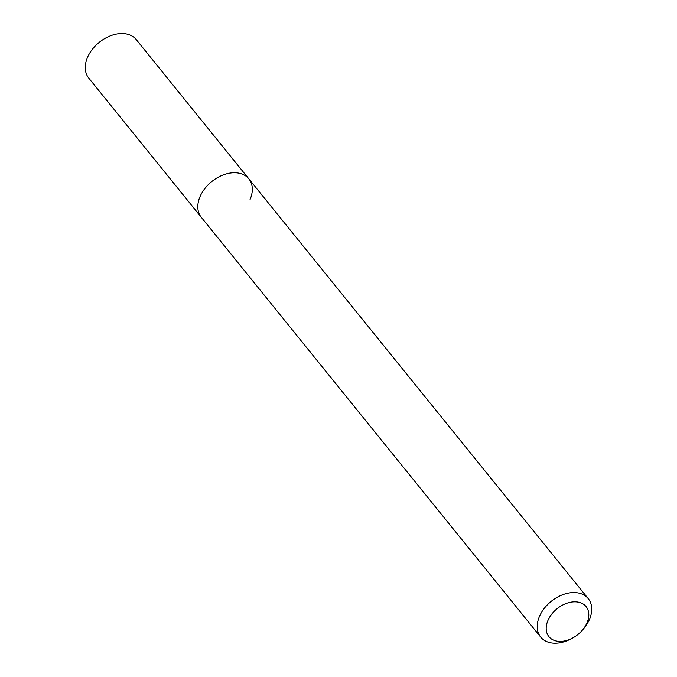 <?xml version="1.0" encoding="UTF-8"?>
<svg xmlns="http://www.w3.org/2000/svg" width="677" height="677" viewBox="0 0 677 677"><rect width="100%" height="100%" fill="white"/><g stroke="black" fill="none" stroke-linecap="round" stroke-linejoin="round"><path stroke-width="1.02" d="M587.052 622.764A23.898 16.57 -39 0 1 582.584 629.932A23.898 16.57 -39 0 1 572.471 638.098A23.898 16.57 -39 0 1 551.188 638.783A23.898 16.57 -39 0 1 547.947 620.471A23.898 16.57 -39 0 1 575.966 601.853A23.898 16.57 -39 0 1 587.052 622.764M572.471 638.098L570.838 638.97A30.567 21.199 -39 0 1 540.703 637.099A30.567 21.199 -39 0 1 539.476 616.408A30.567 21.199 -39 0 1 563.086 594.575A30.567 21.199 -39 0 1 588.254 598.654A30.567 21.199 -39 0 1 589.489 619.345A30.567 21.199 -39 0 1 583.769 628.51L582.584 629.932M540.703 637.099L201.289 217.283A30.567 21.199 -39 0 1 200.053 196.601A30.567 21.199 -39 0 1 223.672 174.768A30.567 21.199 -39 0 1 248.831 178.846A30.567 21.199 -39 0 1 250.067 199.529M201.289 217.283A30.567 21.199 -39 0 1 200.053 196.601A30.567 21.199 -39 0 1 223.672 174.768A30.567 21.199 -39 0 1 248.831 178.846L136.297 39.655A30.567 21.199 -39 0 0 111.13 35.568A30.567 21.199 -39 0 0 87.511 57.41A30.567 21.199 -39 0 0 88.746 78.092L201.289 217.283M588.254 598.654L248.831 178.846"/></g></svg>

